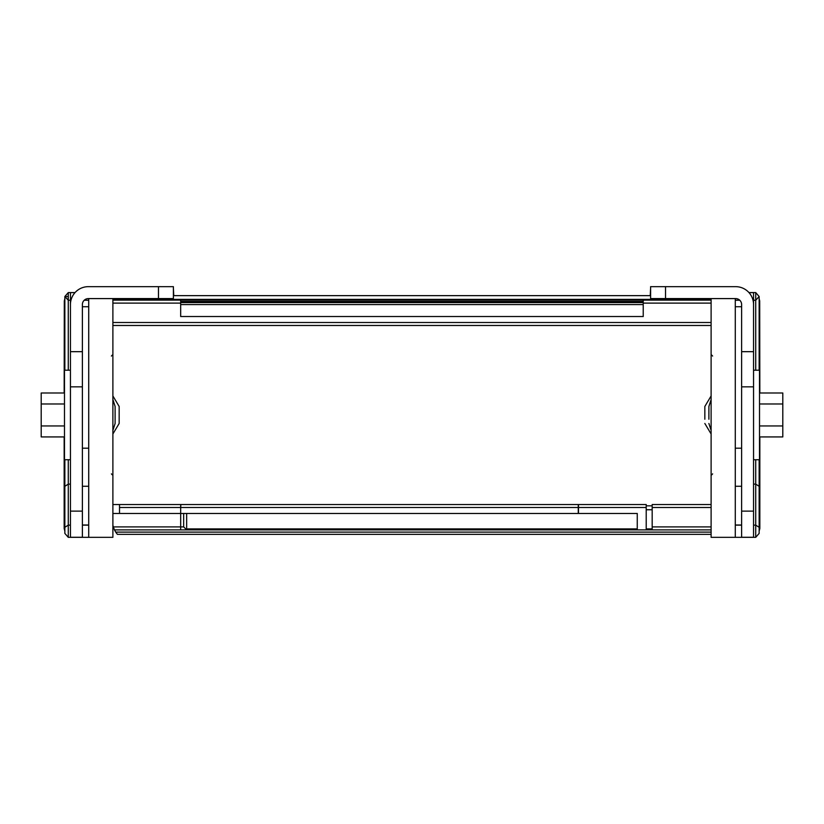 <?xml version="1.0" encoding="UTF-8"?>
<svg xmlns="http://www.w3.org/2000/svg" width="824" height="824" viewBox="0 0 824 824"><rect width="100%" height="100%" fill="white"/><g stroke="black" fill="none" stroke-linecap="round" stroke-linejoin="round"><path stroke-width="1.24" d="M64.303 392.997L64.303 300.914L64.159 392.997M64.159 436.926L64.159 528.483L64.849 531.161M64.849 529.451L64.849 459.72L64.849 533.396L68.279 537.341L68.279 525.135L70.442 525.135M68.279 370.203L68.279 300.235L64.849 296.527L68.279 296.527L68.279 292.582L64.849 296.527L64.849 370.203M112.888 298.587L112.888 537.341L68.279 537.341M112.888 526.897L180.683 526.897L180.683 507.502L180.683 513.476L578.263 513.476L578.263 504.525L180.858 504.525L180.683 507.502L180.683 504.525L112.888 504.525M68.279 292.582L75.035 292.582M88.724 298.587L88.724 537.341M64.849 527.298L68.279 525.135L68.279 484.121L70.442 484.121M68.279 459.72L68.279 484.121L64.849 486.315M82.379 448.194L88.724 448.194M88.724 486.273L82.379 486.273M88.724 306.724L82.379 306.724M173.761 295.641L173.39 288.142M82.379 537.269L70.442 537.269L82.379 537.31L82.379 304.561A5.964 5.964 0 0 1 88.343 298.587L173.39 298.587L173.39 286.659L158.465 286.659L158.465 298.587M70.442 537.269L70.442 292.623L75.005 292.623M70.442 304.561A17.901 17.901 0 0 1 88.343 286.659L158.465 286.659M70.442 459.72L64.478 459.72L64.478 370.203L70.442 370.203M112.888 430.406L115.113 423.464L115.113 406.459L112.888 399.527M64.478 392.997L41.2 392.997L41.2 436.926L64.478 436.926M64.478 425.946L41.2 425.946M64.478 403.987L41.2 403.987M112.888 433.97L119.161 423.464L119.161 406.459L112.888 395.953M119.511 534.364L180.683 534.364M180.683 504.525L119.511 504.525L119.511 513.476M759.697 392.997L759.697 300.914L759.841 392.997M759.151 459.72L759.151 533.396L755.721 537.341L755.721 525.135L753.558 525.135M759.151 527.298L755.721 525.135L755.721 484.121L759.151 486.315M735.276 306.724L741.621 306.724M753.558 300.235L755.721 300.235L755.721 292.582L748.965 292.582M711.112 298.587L711.112 537.341L755.721 537.341M735.276 298.587L735.276 537.341M755.721 292.582L759.151 296.527L759.151 370.203M755.721 459.72L755.721 484.121L753.558 484.121M735.276 486.273L741.621 486.273M741.621 448.194L735.276 448.194M759.841 436.926L759.841 528.483L759.151 531.161M708.887 419.22L708.887 410.713L708.887 419.22M708.887 406.459L708.887 410.713L708.887 406.459L711.112 399.527M650.239 295.641L650.61 288.142M753.558 459.72L759.522 459.72L759.522 370.203L753.558 370.203M759.522 392.997L782.8 392.997L782.8 436.926L759.522 436.926M759.522 425.946L782.8 425.946M759.522 403.987L782.8 403.987M741.621 537.269L753.558 537.269L741.621 537.31L741.621 304.561A5.964 5.964 0 0 0 735.657 298.587L650.61 298.587L650.61 286.659L665.534 286.659L665.534 298.587M753.558 537.269L753.558 292.623L748.995 292.623M753.558 304.561A17.901 17.901 0 0 0 735.657 286.659L665.534 286.659M704.839 419.22L704.839 410.713L704.839 419.22M704.839 406.459L704.839 410.713L704.839 406.459L711.112 395.953M180.683 529.884L180.683 526.897L183.67 526.897L186.657 529.884L186.657 513.476L186.657 529.884M646.212 507.502L578.5 507.502L578.5 504.525L646.212 504.525L646.212 529.884M637.261 529.884L637.261 513.476L578.5 513.476L578.5 507.502M652.175 529.884L652.175 504.525L711.112 504.525M652.175 526.897L711.112 526.897M711.112 534.364L117.42 534.364L115.741 532.119A20.59 20.59 0 0 1 114.485 529.884L711.112 529.884M114.042 528.905L113.321 526.897A20.59 20.59 90 0 1 112.888 525.218M114.763 530.429L115.638 531.964M183.67 513.476L183.67 526.897M180.683 513.476L112.888 513.476M711.112 532.119L115.741 532.119A20.59 20.59 0 0 0 117.245 534.158M113.321 526.897L114.485 529.884M711.112 303.108L643.225 303.108L643.225 316.529L629.052 316.529M643.225 303.108L643.225 300.121M711.112 299.38L112.888 299.38M650.61 295.641L173.39 295.641M711.112 300.121L112.888 300.121M643.225 304.602L180.683 304.602M711.112 325.48L112.888 325.48M643.225 316.529L180.683 316.529L180.683 303.108L112.888 303.108M194.948 316.529L180.683 316.529M180.683 300.121L180.683 303.108M64.303 436.926L64.303 529.018M82.379 525.135L88.724 525.135M70.442 300.235L68.279 300.235L68.279 296.527M88.724 300.235L84.233 300.235M82.379 351.673L70.442 351.673M82.379 511.127L70.442 511.127M82.379 386.847L70.442 386.847M119.511 507.502L578.263 507.502M759.697 436.926L759.697 529.018M755.721 370.203L755.721 300.235L759.151 296.527M741.621 525.135L735.276 525.135M735.276 300.235L739.767 300.235M741.621 351.673L753.558 351.673M741.621 511.127L753.558 511.127M741.621 386.847L753.558 386.847M711.112 507.502L652.175 507.502M186.657 528.905L637.261 528.905M646.212 528.905L652.175 528.905M652.175 509.747L646.212 509.747M643.225 301.522L180.683 301.522M180.683 302.593L643.225 302.593M112.888 322.503L711.112 322.503M64.303 300.914L64.849 298.772M88.724 525.012L82.379 525.012M111.395 356.03L112.888 354.536M111.395 473.893L112.888 475.386M735.276 525.012L741.621 525.012M759.697 300.914L759.151 298.772M712.606 356.03L711.112 354.536M712.606 473.893L711.112 475.386M711.112 430.406L708.887 423.464M711.112 433.97L704.839 423.464M652.175 505.823L646.212 505.823"/></g></svg>
